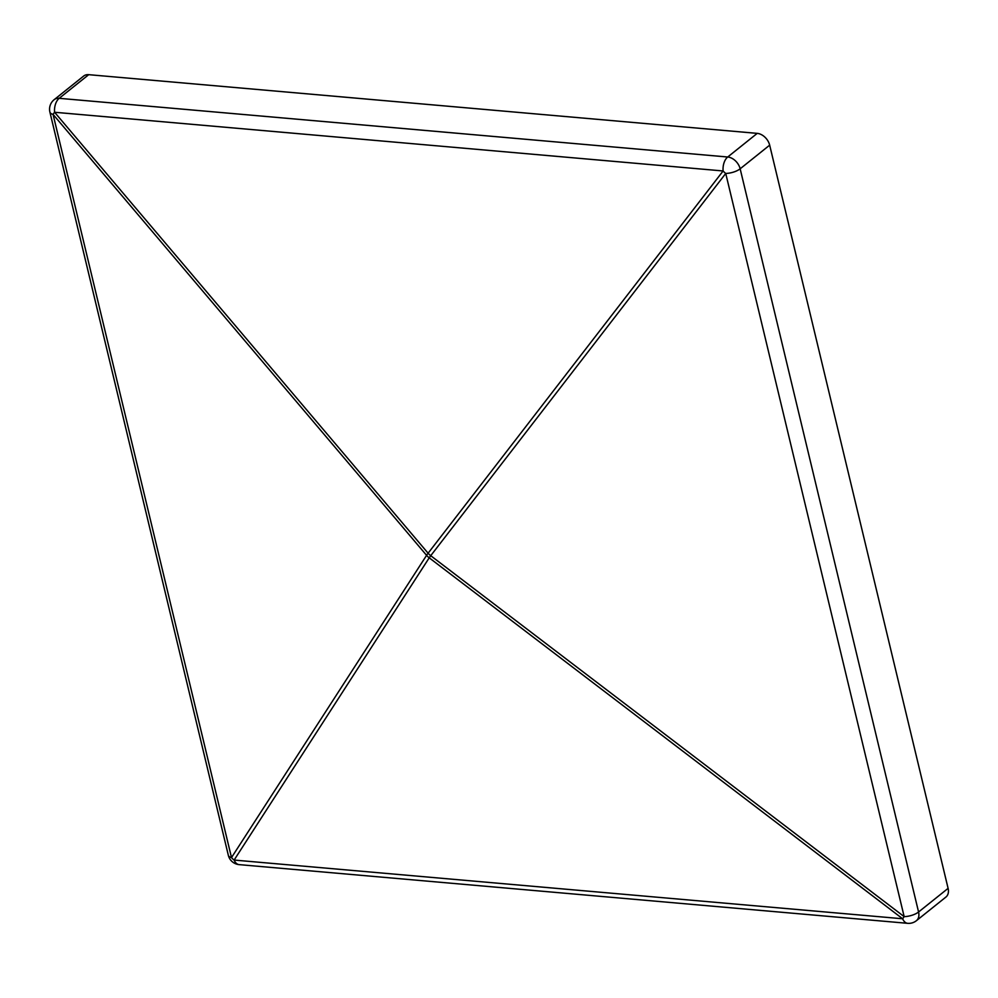 <?xml version="1.0" encoding="UTF-8"?>
<svg xmlns="http://www.w3.org/2000/svg" width="998" height="998" viewBox="0 0 998 998"><rect width="100%" height="100%" fill="white"/><g stroke="black" fill="none" stroke-linecap="round" stroke-linejoin="round"><path stroke-width="1.5" d="M948.1 888.357L769.67 145.159L740.154 168.799L918.572 911.997L948.1 888.357A12.25 8.595 51.3 0 1 945.917 897.052L916.401 920.692A12.25 8.595 51.3 0 0 918.572 911.997A12.25 4.865 -13.5 0 1 904.163 916.638L902.641 918.771L429.215 557.82L430.724 555.699A12.25 7.173 -142.3 0 1 428.105 553.216A12.25 2.969 139.7 0 0 426.583 555.337L53.069 114.396L231.499 857.581L426.583 555.337A12.25 9.755 -147.2 0 0 429.215 557.82L234.131 860.064A12.25 9.755 -147.2 0 1 231.499 857.581A12.25 4.865 -13.5 0 1 228.33 855.286A12.25 12.25 0 0 0 239.158 864.63L907.681 923.325A12.25 7.248 -85 0 1 902.641 918.771L234.131 860.064A12.25 7.248 95 0 0 239.158 864.63M757.22 133.37L88.71 74.675L59.181 98.315L727.704 157.01L757.22 133.37A12.25 8.595 51.3 0 1 769.67 145.159M54.154 99.675A12.25 12.25 0 0 0 49.9 112.1A12.25 4.865 166.5 0 0 53.069 114.396A12.25 2.969 139.7 0 1 54.591 112.263A12.25 7.248 95 0 1 59.181 98.315A12.25 8.595 51.3 0 0 54.154 99.675L83.67 76.048A12.25 8.595 51.3 0 1 88.71 74.675M725.733 173.452A12.25 7.173 -142.3 0 1 723.113 170.97A12.25 7.248 -85 0 1 727.704 157.01A12.25 8.595 51.3 0 1 740.154 168.799A12.25 4.865 166.5 0 1 725.733 173.452L904.163 916.638L430.724 555.699L725.733 173.452M54.591 112.263L428.105 553.216L723.113 170.97L54.591 112.263M49.9 112.1L228.33 855.286M907.681 923.325A12.25 12.25 0 0 0 916.401 920.692"/></g></svg>

